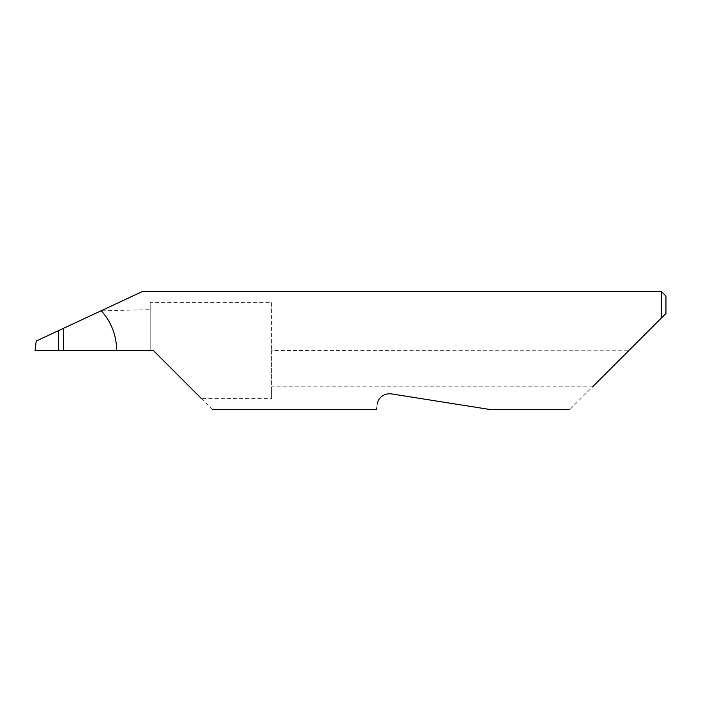 <?xml version="1.0" encoding="UTF-8"?>
<svg xmlns="http://www.w3.org/2000/svg" width="701" height="701" viewBox="0 0 701 701"><rect width="100%" height="100%" fill="white"/><g stroke="black" fill="none" stroke-linecap="round" stroke-linejoin="round"><path stroke-width="0.53" stroke-dasharray="3.5 2.63" d="M271.637 302.604L271.637 350.5L271.637 302.604L150.189 302.604L150.189 350.5L153.344 350.5L201.24 398.396L271.637 398.396L271.637 386.829L592.555 386.829L569.738 409.647M63.441 328.34L63.441 350.5L63.441 328.34M377.217 404.1C376.051 411.443 376.051 411.443 377.217 404.1C377.313 401.086 381.256 392.875 391.289 393.874L490.875 409.647L391.289 393.874M212.491 409.647L201.24 398.396M661.218 291.353L661.218 318.166L628.569 350.815L271.637 350.5L271.637 398.396M150.189 302.604L150.189 350.5L35.05 350.5L36.215 341.036L100.891 310.876L150.189 309.658M101.277 310.701L142.759 291.353L100.891 310.876M628.569 350.815L592.555 386.829M665.95 313.435L665.95 296.085M271.637 350.815L271.637 386.829"/><path stroke-width="1.05" d="M58.63 330.583L63.441 328.34L63.441 350.5L58.63 350.5L58.63 330.583L36.215 341.036L35.05 350.5L58.63 350.5M377.217 404.1C376.051 411.443 376.051 411.443 377.217 404.1C377.313 401.077 381.274 392.867 391.289 393.874L490.875 409.647L391.289 393.874M592.555 386.829L661.218 318.166L661.218 291.353L142.759 291.353M63.441 350.5L153.344 350.5L201.24 398.396M116.673 350.5C116.471 335.323 111.336 322.057 101.277 310.701L142.759 291.353L100.891 310.876M101.277 310.701L63.441 328.34M665.95 313.435L661.218 318.166L665.95 313.435L665.95 296.085L661.218 291.353M569.738 409.647L490.875 409.647M376.341 409.647L212.491 409.647"/></g></svg>
